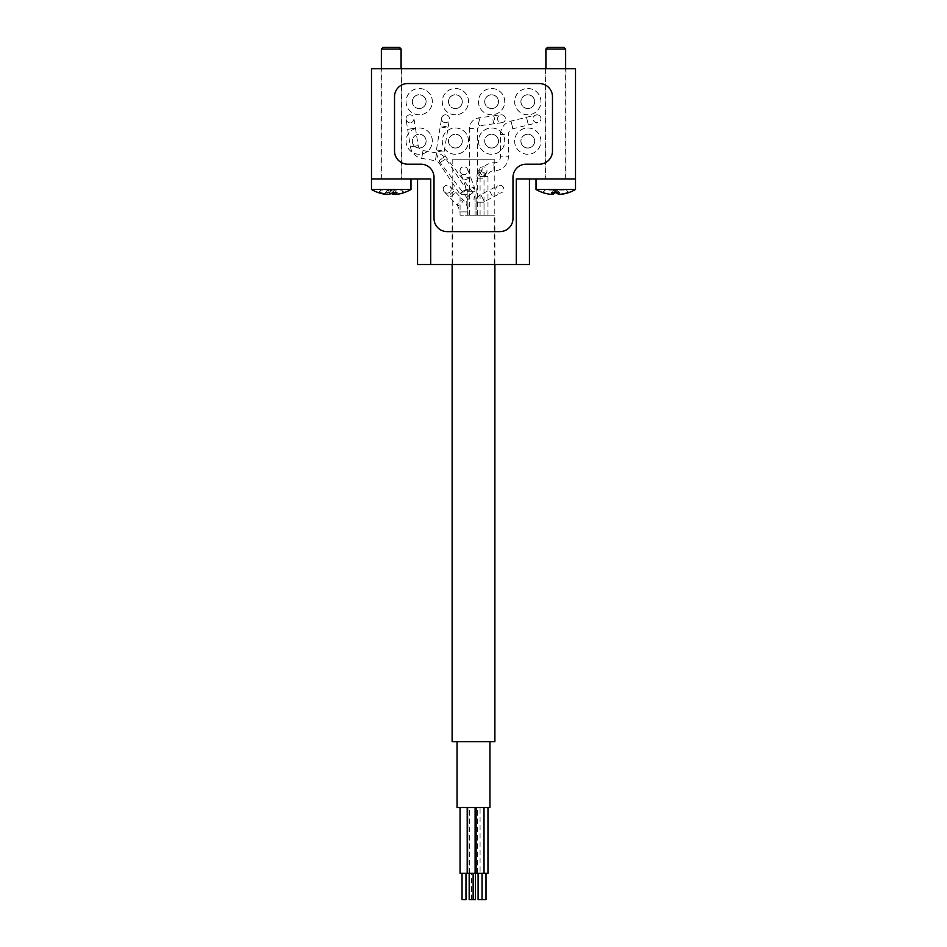 <?xml version="1.0" encoding="UTF-8"?>
<svg xmlns="http://www.w3.org/2000/svg" width="947" height="947" viewBox="0 0 947 947"><rect width="100%" height="100%" fill="white"/><g stroke="black" fill="none" stroke-linecap="round" stroke-linejoin="round"><path stroke-width="0.71" stroke-dasharray="4.74 3.55" d="M494.227 159.238L452.773 159.238L494.227 159.238L494.227 264.533L452.773 264.533L494.227 264.533M452.773 159.238L452.773 264.533M527.799 148.052A6.913 6.913 0 0 1 520.886 141.139A6.913 6.913 0 0 1 527.799 134.225A6.913 6.913 0 0 1 534.712 141.139A6.913 6.913 0 0 1 527.799 148.052A6.913 6.913 0 0 1 520.886 141.139A6.913 6.913 0 0 1 527.799 134.225A6.913 6.913 0 0 1 534.712 141.139A6.913 6.913 0 0 1 527.799 148.052M527.799 154.302A13.163 13.163 0 0 1 514.635 141.139A13.163 13.163 0 0 1 527.799 127.975A13.163 13.163 0 0 1 540.962 141.139A13.163 13.163 0 0 1 527.799 154.302A13.163 13.163 0 0 1 514.635 141.139A13.163 13.163 0 0 1 527.799 127.975A13.163 13.163 0 0 1 540.962 141.139A13.163 13.163 0 0 1 527.799 154.302M491.6 148.052A6.913 6.913 0 0 1 484.686 141.139A6.913 6.913 0 0 1 491.6 134.225A6.913 6.913 0 0 1 498.513 141.139A6.913 6.913 0 0 1 491.6 148.052A6.913 6.913 0 0 1 484.686 141.139A6.913 6.913 0 0 1 491.6 134.225A6.913 6.913 0 0 1 498.513 141.139A6.913 6.913 0 0 1 491.6 148.052M491.6 154.302A13.163 13.163 0 0 1 478.436 141.139A13.163 13.163 0 0 1 491.6 127.975A13.163 13.163 0 0 1 504.763 141.139A13.163 13.163 0 0 1 491.6 154.302A13.163 13.163 0 0 1 478.436 141.139A13.163 13.163 0 0 1 491.6 127.975A13.163 13.163 0 0 1 504.763 141.139A13.163 13.163 0 0 1 491.6 154.302M455.4 148.052A6.913 6.913 0 0 1 448.487 141.139A6.913 6.913 0 0 1 455.4 134.225A6.913 6.913 0 0 1 462.314 141.139A6.913 6.913 0 0 1 455.4 148.052A6.913 6.913 0 0 1 448.487 141.139A6.913 6.913 0 0 1 455.4 134.225A6.913 6.913 0 0 1 462.314 141.139A6.913 6.913 0 0 1 455.4 148.052M455.4 154.302A13.163 13.163 0 0 1 442.237 141.139A13.163 13.163 0 0 1 455.4 127.975A13.163 13.163 0 0 1 468.564 141.139A13.163 13.163 0 0 1 455.4 154.302A13.163 13.163 0 0 1 442.237 141.139A13.163 13.163 0 0 1 455.4 127.975A13.163 13.163 0 0 1 468.564 141.139A13.163 13.163 0 0 1 455.4 154.302M419.201 148.052A6.913 6.913 0 0 1 412.288 141.139A6.913 6.913 0 0 1 419.201 134.225A6.913 6.913 0 0 1 426.114 141.139A6.913 6.913 0 0 1 419.201 148.052A6.913 6.913 0 0 1 412.288 141.139A6.913 6.913 0 0 1 419.201 134.225A6.913 6.913 0 0 1 426.114 141.139A6.913 6.913 0 0 1 419.201 148.052M419.201 154.302A13.163 13.163 0 0 1 406.038 141.139A13.163 13.163 0 0 1 419.201 127.975A13.163 13.163 0 0 1 432.365 141.139A13.163 13.163 0 0 1 419.201 154.302A13.163 13.163 0 0 1 406.038 141.139A13.163 13.163 0 0 1 419.201 127.975A13.163 13.163 0 0 1 432.365 141.139A13.163 13.163 0 0 1 419.201 154.302M527.799 108.562A6.913 6.913 0 0 1 520.886 101.649A6.913 6.913 0 0 1 527.799 94.736A6.913 6.913 0 0 1 534.712 101.649A6.913 6.913 0 0 1 527.799 108.562A6.913 6.913 0 0 1 520.886 101.649A6.913 6.913 0 0 1 527.799 94.736A6.913 6.913 0 0 1 534.712 101.649A6.913 6.913 0 0 1 527.799 108.562M527.799 114.812A13.163 13.163 0 0 1 514.635 101.649A13.163 13.163 0 0 1 527.799 88.485A13.163 13.163 0 0 1 540.962 101.649A13.163 13.163 0 0 1 527.799 114.812A13.163 13.163 0 0 1 514.635 101.649A13.163 13.163 0 0 1 527.799 88.485A13.163 13.163 0 0 1 540.962 101.649A13.163 13.163 0 0 1 527.799 114.812M491.6 108.562A6.913 6.913 0 0 1 484.686 101.649A6.913 6.913 0 0 1 491.6 94.736A6.913 6.913 0 0 1 498.513 101.649A6.913 6.913 0 0 1 491.6 108.562A6.913 6.913 0 0 1 484.686 101.649A6.913 6.913 0 0 1 491.6 94.736A6.913 6.913 0 0 1 498.513 101.649A6.913 6.913 0 0 1 491.6 108.562M491.6 114.812A13.163 13.163 0 0 1 478.436 101.649A13.163 13.163 0 0 1 491.6 88.485A13.163 13.163 0 0 1 504.763 101.649A13.163 13.163 0 0 1 491.6 114.812A13.163 13.163 0 0 1 478.436 101.649A13.163 13.163 0 0 1 491.6 88.485A13.163 13.163 0 0 1 504.763 101.649A13.163 13.163 0 0 1 491.6 114.812M455.4 114.812A13.163 13.163 0 0 1 442.237 101.649A13.163 13.163 0 0 1 455.4 88.485A13.163 13.163 0 0 1 468.564 101.649A13.163 13.163 0 0 1 455.4 114.812A13.163 13.163 0 0 1 442.237 101.649A13.163 13.163 0 0 1 455.4 88.485A13.163 13.163 0 0 1 468.564 101.649A13.163 13.163 0 0 1 455.4 114.812M455.4 108.562A6.913 6.913 0 0 1 448.487 101.649A6.913 6.913 0 0 1 455.4 94.736A6.913 6.913 0 0 1 462.314 101.649A6.913 6.913 0 0 1 455.4 108.562A6.913 6.913 0 0 1 448.487 101.649A6.913 6.913 0 0 1 455.4 94.736A6.913 6.913 0 0 1 462.314 101.649A6.913 6.913 0 0 1 455.4 108.562M419.201 114.812A13.163 13.163 0 0 1 406.038 101.649A13.163 13.163 0 0 1 419.201 88.485A13.163 13.163 0 0 1 432.365 101.649A13.163 13.163 0 0 1 419.201 114.812A13.163 13.163 0 0 1 406.038 101.649A13.163 13.163 0 0 1 419.201 88.485A13.163 13.163 0 0 1 432.365 101.649A13.163 13.163 0 0 1 419.201 114.812M419.201 108.562A6.913 6.913 0 0 1 412.288 101.649A6.913 6.913 0 0 1 419.201 94.736A6.913 6.913 0 0 1 426.114 101.649A6.913 6.913 0 0 1 419.201 108.562A6.913 6.913 0 0 1 412.288 101.649A6.913 6.913 0 0 1 419.201 94.736A6.913 6.913 0 0 1 426.114 101.649A6.913 6.913 0 0 1 419.201 108.562M565.975 68.74L545.567 68.74L565.975 68.74L565.975 178.983L545.567 178.983L565.975 178.983M545.567 68.74L545.567 178.983M401.433 68.74L381.025 68.74L401.433 68.74L401.433 178.983L381.025 178.983L401.433 178.983M381.025 68.74L381.025 178.983M371.484 178.983L430.719 178.983L417.556 178.983L430.719 178.983L430.719 264.533L529.444 264.533L529.444 178.983L516.281 178.983L575.516 178.983L575.516 68.74L371.484 68.74L371.484 178.983L410.974 178.983L371.484 178.983M516.281 264.533L516.281 178.983L529.444 178.983M417.556 178.983L417.556 264.533L430.719 264.533M371.484 189.483L410.974 189.483M391.229 193.472A32.553 7.103 48.8 0 1 389.537 192.537A36.909 27.096 -18.8 0 1 387.536 192.584A36.909 27.096 -18.8 0 1 385.559 192.537A32.553 7.103 -48.8 0 0 386.672 194.431M399.456 47.35L383.002 47.35M381.357 48.995L401.102 48.995M400.699 178.983L381.357 178.983L400.699 178.983M401.268 193.472A32.553 23.9 18.8 0 0 404.215 192.537A36.909 8.061 48.8 0 1 403.043 192.537A32.553 23.9 -18.8 0 1 395.574 194.23M404.215 192.537L401.646 190.063L391.229 190.063L393.845 192.572M379.427 192.537L380.824 190.063L394.331 190.063L396.9 192.537M394.331 190.063L392.934 192.537M385.559 192.537L388.14 190.063L391.229 190.063L388.767 194.431M380.824 190.063L378.244 192.537M392.709 192.679L391.229 190.063L386.897 194.23M388.14 190.063L389.537 192.537M401.646 190.063L403.043 192.537M536.026 189.483L575.516 189.483M551.722 194.348A32.553 24.693 9.4 0 1 543.247 192.537A36.909 3.93 -49.7 0 1 542.927 192.584A36.909 3.93 -49.7 0 1 542.702 192.549L545.01 190.063L555.771 190.063L559.819 194.348M563.998 47.35L547.544 47.35M545.898 48.995L565.643 48.995M557.144 178.983L545.898 178.983L557.144 178.983M558.505 178.983L536.026 178.983L558.505 178.983M559.902 194.431A32.553 3.457 49.7 0 0 559.618 192.537A36.909 27.996 9.4 0 1 556.055 192.561M559.618 192.537L557.274 190.063L555.771 190.063L558.884 194.431M556.031 192.537L554.255 190.063L566.519 190.063L568.863 192.537M566.519 190.063L568.283 192.537M554.255 190.063L551.923 192.537M553.971 192.584L555.771 190.063L553.391 192.584M545.01 190.063L543.247 192.537M557.274 190.063L555.51 192.537M535.173 90.794A13.128 13.128 0 0 1 538.654 109.023A13.128 13.128 0 0 1 520.412 112.504A13.128 13.128 0 0 1 516.944 94.262A13.128 13.128 0 0 1 535.173 90.794A13.128 13.128 0 0 1 538.654 109.023A13.128 13.128 0 0 1 520.412 112.504A13.128 13.128 0 0 1 516.944 94.262A13.128 13.128 0 0 1 535.173 90.794M531.646 95.99A6.842 6.842 0 0 1 533.457 105.496A6.842 6.842 0 0 1 523.951 107.307A6.842 6.842 0 0 1 522.14 97.801A6.842 6.842 0 0 1 531.646 95.99A6.842 6.842 0 0 1 533.457 105.496A6.842 6.842 0 0 1 523.951 107.307A6.842 6.842 0 0 1 522.14 97.801A6.842 6.842 0 0 1 531.646 95.99M409.376 114.859A3.954 3.954 0 0 0 406.085 119.369L410.394 146.892L418.195 145.672L410.394 146.892C411.72 153.13 415.484 156.953 421.699 158.374L435.336 160.718L436.685 152.94L435.336 160.718A5.919 5.919 -170.2 0 1 439.23 163.239L460.064 194.301L464.018 194.301L460.064 194.301L460.064 215.182L464.018 215.182L460.064 215.182L464.018 215.182L460.064 215.182L460.064 211.891L457.508 205.369L449.209 196.893A3.954 1.172 -44.4 0 0 452.844 194.975A3.954 1.172 -44.4 0 0 454.844 191.365L463.154 199.841A3.954 1.172 -44.4 0 0 462.787 199.722A3.954 1.172 -44.4 0 0 459.094 202.185A3.954 1.172 -44.4 0 0 457.508 205.369A3.954 1.172 -44.4 0 0 457.863 205.499A3.954 1.172 -44.4 0 0 461.556 203.037A3.954 1.172 -44.4 0 0 463.154 199.841C466.291 203.167 467.889 207.18 467.96 211.891L460.064 211.891L467.96 211.891L467.96 215.182L464.018 215.182L467.96 215.182L464.018 215.182L467.96 215.182L467.96 194.301L464.018 194.301L467.96 194.301L466.492 189.388L445.777 158.812L439.23 163.239L445.777 158.812A13.826 13.826 -170.2 0 0 436.685 152.94L423.049 150.585L421.699 158.374L423.049 150.585C420.373 149.981 418.763 148.336 418.195 145.672L415.449 128.129L407.648 129.36L415.449 128.129L413.886 118.15A3.954 3.954 0 0 0 409.376 114.859A3.954 3.954 0 0 0 406.085 119.369A3.954 3.954 0 0 0 409.992 122.708A3.954 3.954 0 0 0 413.934 118.754A3.954 3.954 0 0 0 409.992 114.812A3.954 3.954 0 0 0 406.038 118.754A3.954 3.954 0 0 0 410.596 122.66A3.954 3.954 0 0 0 413.886 118.15M501.472 122.708A3.954 3.954 0 0 0 505.378 118.221A3.954 3.954 0 0 0 501.472 114.812A3.954 3.954 0 0 0 497.518 118.754A3.954 3.954 0 0 0 501.472 122.708A3.954 3.954 0 0 0 505.426 118.754A3.954 3.954 0 0 0 500.939 114.847A3.954 3.954 0 0 0 497.554 119.298A3.954 3.954 0 0 0 501.472 122.708M484.971 167.311A3.954 3.954 0 0 0 479.099 170.756A3.954 3.954 0 0 0 483.041 174.698A3.954 3.954 0 0 0 486.995 170.756A3.954 3.954 0 0 0 483.041 166.802A3.954 3.954 0 0 0 481.112 174.201A3.954 3.954 0 0 0 486.995 170.756A3.954 3.954 0 0 0 479.596 168.826L478.342 171.076A3.954 2.403 29.3 0 0 480.603 175.1A3.954 2.403 29.3 0 0 481.786 175.609A3.954 2.403 29.3 0 0 485.231 174.935A3.954 2.403 29.3 0 0 482.958 170.91A3.954 2.403 29.3 0 0 481.786 170.389A3.954 2.403 29.3 0 0 478.342 171.076L477.714 172.188A3.954 2.403 29.3 0 0 481.159 176.734A3.954 2.403 29.3 0 0 482.627 176.971A3.954 2.403 29.3 0 0 484.604 176.047A3.954 2.403 29.3 0 0 481.159 171.514A3.954 2.403 29.3 0 0 479.679 171.277A3.954 2.403 29.3 0 0 477.714 172.188L476.116 178.876L484.012 178.876L476.116 178.876L476.116 215.182L484.012 215.182L476.116 215.182L476.116 202.185L484.012 202.185L476.116 202.185A8.559 8.559 0 0 1 480.745 194.585L489.244 190.205L492.866 197.213L489.244 190.205L498.015 185.671A3.954 3.954 0 0 0 499.827 193.129A3.954 3.954 0 0 0 503.331 187.364A3.954 3.954 0 0 0 495.873 189.175A3.954 3.954 0 0 0 499.827 193.129A3.954 3.954 0 0 0 503.78 189.175A3.954 3.954 0 0 0 498.015 185.671A3.954 3.954 0 0 0 496.323 190.986M486.486 172.685L484.012 178.876L484.012 215.182L480.082 215.182L487.977 215.182L484.035 215.182L484.012 202.185A0.663 0.663 0 0 1 484.367 201.604L501.638 192.691M449.482 118.754A3.954 3.954 0 0 0 446.167 114.859A3.954 3.954 0 0 0 441.574 118.754A3.954 3.954 0 0 0 445.528 122.708A3.954 3.954 0 0 0 449.482 118.754A3.954 3.954 0 0 0 445.528 114.812A3.954 3.954 0 0 0 441.574 118.754A3.954 3.954 0 0 0 444.889 122.66A3.954 3.954 0 0 0 449.482 118.754M447.173 185.233A3.954 3.954 0 0 0 444.356 191.945A3.954 3.954 0 0 0 451.127 189.175A3.954 3.954 0 0 0 447.173 185.233A3.954 3.954 0 0 0 443.22 189.175A3.954 3.954 0 0 0 449.932 192.004A3.954 3.954 0 0 0 447.173 185.233M467.901 170.756A3.954 3.954 0 0 0 462.574 167.051A3.954 3.954 0 0 0 463.959 174.698A3.954 3.954 0 0 0 467.901 170.756A3.954 3.954 0 0 0 463.959 166.802A3.954 3.954 0 0 0 460.254 172.141A3.954 3.954 0 0 0 467.901 170.756M480.082 215.182L480.082 176.568L487.977 176.568L480.082 176.568A13.826 13.826 0 0 1 493.908 162.754L493.908 166.696L493.908 162.754L494.559 162.754A5.919 5.919 0 0 0 500.478 156.823L508.373 156.823L500.478 156.823L500.478 134.51A13.826 13.826 0 0 1 511.001 121.098L526.485 117.286L528.367 124.957L526.485 117.286L536.073 114.93A3.954 3.954 0 0 0 537.008 122.708A3.954 3.954 0 0 0 540.844 117.819A3.954 3.954 0 0 0 533.066 118.754A3.954 3.954 0 0 0 537.008 122.708A3.954 3.954 0 0 0 540.962 118.754A3.954 3.954 0 0 0 536.073 114.93A3.954 3.954 0 0 0 533.173 119.701M487.977 215.182L487.977 176.568A5.919 5.919 0 0 1 493.908 170.649L493.908 166.696L493.908 170.649L494.559 170.649A13.826 13.826 0 0 0 508.373 156.823L508.373 134.51A5.919 5.919 0 0 1 512.883 128.768L537.955 122.589M463.19 191.034C467.108 188.832 467.131 189.211 463.237 192.146C459.307 194.348 459.295 193.969 463.19 191.034C467.108 188.832 467.131 189.211 463.237 192.146C459.307 194.348 459.295 193.969 463.19 191.034M446.167 114.859A3.954 3.954 0 0 0 441.633 118.126L436.342 150.455A3.954 0.616 9.3 0 0 440.177 151.698A3.954 0.616 9.3 0 0 444.143 151.721A3.954 0.616 9.3 0 0 440.296 150.478A3.954 0.616 9.3 0 0 436.342 150.455A3.954 0.616 9.3 0 0 436.342 150.466L436.176 152.242L438.946 160.883L466.658 197.402L467.202 215.182L471.156 215.182L467.202 215.182L471.156 215.182L467.202 215.182L467.202 191.247L463.154 179.883A3.954 0.639 -20.5 0 0 467.072 179.101A3.954 0.639 -20.5 0 0 470.552 177.125L474.435 187.494A3.954 0.639 -20.5 0 0 474.033 187.364A3.954 0.639 -20.5 0 0 469.759 188.571A3.954 0.639 -20.5 0 0 467.037 190.252A3.954 0.639 -20.5 0 0 467.427 190.383A3.954 0.639 -20.5 0 0 471.701 189.175A3.954 0.639 -20.5 0 0 474.435 187.494L475.11 191.247L467.202 191.247L475.11 191.247L475.11 215.182L471.156 215.182L475.11 215.182L471.156 215.182L475.11 215.182L475.11 199.048L467.202 199.048L475.11 199.048L472.955 192.632L466.658 197.402L472.955 192.632L445.232 156.113L438.946 160.883L445.244 156.16L444.06 152.479L448.085 127.62A3.954 0.616 9.3 0 0 444.285 126.377A3.954 0.616 9.3 0 0 440.284 126.353A3.954 0.616 9.3 0 0 444.084 127.596A3.954 0.616 9.3 0 0 448.085 127.62L449.423 119.393M473.5 215.182L494.89 215.182L473.5 215.182M469.179 899.65L475.477 899.65M460.064 873.323L487.977 873.323M457.046 807.507L489.954 807.507M478.093 899.65L482.035 899.65L480.07 899.65L482.035 899.65L482.035 873.323M462.041 899.65L465.983 899.65L464.018 899.65L465.983 899.65L465.983 873.323M480.07 807.507L487.977 807.507L476.116 807.507L480.07 807.507L480.082 873.323L476.116 873.323L480.082 873.323M471.156 807.507L475.11 807.507L471.156 807.507M464.018 807.507L460.064 807.507L464.018 807.507M482.059 899.65L486 899.65M494.89 741.69L452.11 741.69M473.5 873.323L469.546 873.323L473.5 873.323M473.5 807.507L469.546 807.507L473.5 807.507M471.156 873.323L467.202 873.323L471.156 873.323M464.018 873.323L462.041 873.323L464.018 873.323M484.035 873.323L482.059 873.323L484.035 873.323L484.012 807.507M473.5 741.69L457.046 741.69L473.5 741.69M535.173 130.272A13.128 13.128 0 0 1 538.654 148.513A13.128 13.128 0 0 1 520.412 151.994A13.128 13.128 0 0 1 516.944 133.752A13.128 13.128 0 0 1 535.173 130.272A13.128 13.128 0 0 1 538.654 148.513A13.128 13.128 0 0 1 520.412 151.994A13.128 13.128 0 0 1 516.944 133.752A13.128 13.128 0 0 1 535.173 130.272M531.646 135.48A6.842 6.842 0 0 1 533.457 144.986A6.842 6.842 0 0 1 523.951 146.797A6.842 6.842 0 0 1 522.14 137.291A6.842 6.842 0 0 1 531.646 135.48A6.842 6.842 0 0 1 533.457 144.986A6.842 6.842 0 0 1 523.951 146.797A6.842 6.842 0 0 1 522.14 137.291A6.842 6.842 0 0 1 531.646 135.48M498.986 90.794A13.128 13.128 0 0 1 502.455 109.023A13.128 13.128 0 0 1 484.213 112.504A13.128 13.128 0 0 1 480.745 94.262A13.128 13.128 0 0 1 498.986 90.794A13.128 13.128 0 0 1 502.455 109.023A13.128 13.128 0 0 1 484.213 112.504A13.128 13.128 0 0 1 480.745 94.262A13.128 13.128 0 0 1 498.986 90.794M495.447 95.99A6.842 6.842 0 0 1 497.258 105.496A6.842 6.842 0 0 1 487.752 107.307A6.842 6.842 0 0 1 485.941 97.801A6.842 6.842 0 0 1 495.447 95.99A6.842 6.842 0 0 1 497.258 105.496A6.842 6.842 0 0 1 487.752 107.307A6.842 6.842 0 0 1 485.941 97.801A6.842 6.842 0 0 1 495.447 95.99M498.986 130.272A13.128 13.128 0 0 1 502.455 148.513A13.128 13.128 0 0 1 484.213 151.994A13.128 13.128 0 0 1 480.745 133.752A13.128 13.128 0 0 1 498.986 130.272A13.128 13.128 0 0 1 502.455 148.513A13.128 13.128 0 0 1 484.213 151.994A13.128 13.128 0 0 1 480.745 133.752A13.128 13.128 0 0 1 498.986 130.272M495.447 135.48A6.842 6.842 0 0 1 497.258 144.986A6.842 6.842 0 0 1 487.752 146.797A6.842 6.842 0 0 1 485.941 137.291A6.842 6.842 0 0 1 495.447 135.48A6.842 6.842 0 0 1 497.258 144.986A6.842 6.842 0 0 1 487.752 146.797A6.842 6.842 0 0 1 485.941 137.291A6.842 6.842 0 0 1 495.447 135.48M462.787 90.794A13.128 13.128 0 0 1 466.255 109.023A13.128 13.128 0 0 1 448.014 112.504A13.128 13.128 0 0 1 444.545 94.262A13.128 13.128 0 0 1 462.787 90.794A13.128 13.128 0 0 1 466.255 109.023A13.128 13.128 0 0 1 448.014 112.504A13.128 13.128 0 0 1 444.545 94.262A13.128 13.128 0 0 1 462.787 90.794M459.248 95.99A6.842 6.842 0 0 1 461.059 105.496A6.842 6.842 0 0 1 451.553 107.307A6.842 6.842 0 0 1 449.742 97.801A6.842 6.842 0 0 1 459.248 95.99A6.842 6.842 0 0 1 461.059 105.496A6.842 6.842 0 0 1 451.553 107.307A6.842 6.842 0 0 1 449.742 97.801A6.842 6.842 0 0 1 459.248 95.99M462.787 130.272A13.128 13.128 0 0 1 466.255 148.513A13.128 13.128 0 0 1 448.014 151.994A13.128 13.128 0 0 1 444.545 133.752A13.128 13.128 0 0 1 462.787 130.272A13.128 13.128 0 0 1 466.255 148.513A13.128 13.128 0 0 1 448.014 151.994A13.128 13.128 0 0 1 444.545 133.752A13.128 13.128 0 0 1 462.787 130.272M459.248 135.48A6.842 6.842 0 0 1 461.059 144.986A6.842 6.842 0 0 1 451.553 146.797A6.842 6.842 0 0 1 449.742 137.291A6.842 6.842 0 0 1 459.248 135.48A6.842 6.842 0 0 1 461.059 144.986A6.842 6.842 0 0 1 451.553 146.797A6.842 6.842 0 0 1 449.742 137.291A6.842 6.842 0 0 1 459.248 135.48M426.588 90.794A13.128 13.128 0 0 1 430.056 109.023A13.128 13.128 0 0 1 411.827 112.504A13.128 13.128 0 0 1 408.346 94.262A13.128 13.128 0 0 1 426.588 90.794A13.128 13.128 0 0 1 430.056 109.023A13.128 13.128 0 0 1 411.827 112.504A13.128 13.128 0 0 1 408.346 94.262A13.128 13.128 0 0 1 426.588 90.794M423.049 95.99A6.842 6.842 0 0 1 424.86 105.496A6.842 6.842 0 0 1 415.354 107.307A6.842 6.842 0 0 1 413.543 97.801A6.842 6.842 0 0 1 423.049 95.99A6.842 6.842 0 0 1 424.86 105.496A6.842 6.842 0 0 1 415.354 107.307A6.842 6.842 0 0 1 413.543 97.801A6.842 6.842 0 0 1 423.049 95.99M426.588 130.272A13.128 13.128 0 0 1 430.056 148.513A13.128 13.128 0 0 1 411.827 151.994A13.128 13.128 0 0 1 408.346 133.752A13.128 13.128 0 0 1 426.588 130.272A13.128 13.128 0 0 1 430.056 148.513A13.128 13.128 0 0 1 411.827 151.994A13.128 13.128 0 0 1 408.346 133.752A13.128 13.128 0 0 1 426.588 130.272M423.049 135.48A6.842 6.842 0 0 1 424.86 144.986A6.842 6.842 0 0 1 415.354 146.797A6.842 6.842 0 0 1 413.543 137.291A6.842 6.842 0 0 1 423.049 135.48A6.842 6.842 0 0 1 424.86 144.986A6.842 6.842 0 0 1 415.354 146.797A6.842 6.842 0 0 1 413.543 137.291A6.842 6.842 0 0 1 423.049 135.48M552.48 96.712A13.163 13.163 0 0 0 539.317 83.549L407.683 83.549A13.163 13.163 0 0 0 394.52 96.712L394.52 151.011A13.163 13.163 0 0 0 407.683 164.174L420.847 164.174A13.163 13.163 0 0 1 434.01 177.338L434.01 218.473A13.163 13.163 0 0 0 447.173 231.636L499.827 231.636A13.163 13.163 0 0 0 512.99 218.473L512.99 177.338A13.163 13.163 0 0 1 526.153 164.174L539.317 164.174A13.163 13.163 0 0 0 552.48 151.011L552.48 96.712M473.5 128.354L469.546 128.354L473.5 128.354M479.94 121.832A3.954 0.864 82.2 0 0 478.555 117.913A3.954 0.864 82.2 0 0 478.531 117.925A3.954 0.864 82.2 0 0 478.199 121.832A3.954 0.864 82.2 0 0 479.584 125.75A3.954 0.864 82.2 0 0 479.608 125.75A3.954 0.864 82.2 0 0 479.94 121.832M494.701 119.807A3.954 0.864 82.2 0 0 494.689 119.689A3.954 0.864 82.2 0 0 493.292 115.889A3.954 0.864 82.2 0 0 492.961 119.807A3.954 0.864 82.2 0 0 492.973 119.926A3.954 0.864 82.2 0 0 494.37 123.714A3.954 0.864 82.2 0 0 494.701 119.807M484.367 201.604L480.745 194.585L484.367 201.604M449.991 186.417L454.844 191.365A3.954 1.172 -44.4 0 0 451.198 193.295A3.954 1.172 -44.4 0 0 449.209 196.893L444.356 191.945A3.954 3.954 0 0 0 449.932 192.004M467.652 169.371L470.552 177.125A3.954 0.639 -20.5 0 0 466.634 177.906A3.954 0.639 -20.5 0 0 463.154 179.883L460.254 172.141A3.954 3.954 0 0 0 465.344 174.449M494.559 166.696L494.559 170.649L494.559 166.696M504.431 134.51L500.478 134.51L504.431 134.51M512.883 128.768L511.001 121.098L512.883 128.768M406.085 119.369A3.954 3.954 0 0 0 410.596 122.66M505.378 118.221A3.954 3.954 0 0 0 500.939 114.847A3.954 3.954 0 0 0 497.554 119.298M503.331 187.364A3.954 3.954 0 0 0 498.015 185.671M441.633 118.126A3.954 3.954 0 0 0 444.889 122.66M462.574 167.051A3.954 3.954 0 0 0 460.254 172.141M479.596 168.826A3.954 3.954 0 0 0 481.112 174.201M540.844 117.819A3.954 3.954 0 0 0 536.073 114.93M444.415 186.358A3.954 3.954 0 0 0 444.356 191.945M381.357 178.983L381.357 68.74M401.102 178.983L401.102 68.74M545.898 178.983L545.898 68.74M565.643 178.983L565.643 68.74M502.005 122.672L479.608 125.75L477.454 128.354L477.454 215.182M469.546 215.182L469.546 128.354C469.984 122.613 472.979 119.133 478.531 117.925L500.939 114.847M477.454 873.323L477.454 807.507M473.133 899.65L473.133 873.323M467.96 873.323L467.96 807.507L467.96 873.323M475.11 873.323L475.11 807.507M494.89 264.533L494.89 215.182M452.11 264.533L452.11 215.182M476.116 873.323L476.116 807.507M467.202 873.323L467.202 807.507M469.546 873.323L469.546 807.507M471.523 899.65L471.523 873.323"/><path stroke-width="1.42" d="M430.719 264.533L430.719 178.983L371.484 178.983L371.484 68.74L575.516 68.74L575.516 178.983L516.281 178.983L516.281 264.533L417.556 264.533L417.556 178.983M529.444 178.983L529.444 264.533L516.281 264.533M372.301 189.483L371.484 189.483A39.49 39.49 0 0 0 381.191 193.472A32.553 23.9 -18.8 0 1 378.244 192.537A36.909 8.061 -48.8 0 0 379.427 192.537A32.553 23.9 18.8 0 0 388.767 194.431A32.553 7.103 -48.8 0 0 392.934 192.537A36.909 27.096 18.8 0 0 394.923 192.584A36.909 27.096 18.8 0 0 396.9 192.537A32.553 7.103 48.8 0 1 395.787 194.431A32.553 23.9 18.8 0 0 401.268 193.472A39.49 39.49 0 0 0 410.974 189.483L372.301 189.483M386.897 194.23L386.672 194.431A32.553 23.9 -18.8 0 1 381.191 193.472M383.002 47.35L399.456 47.35L401.102 48.995L381.357 48.995L383.002 47.35M395.574 194.23A32.553 23.9 -18.8 0 1 393.703 194.431A32.553 7.103 48.8 0 1 391.229 193.472M393.845 192.572L395.787 194.431M392.709 192.679L393.703 194.431M568.839 192.549A39.49 39.49 0 0 0 575.516 189.483L536.026 189.483A39.49 39.49 0 0 0 542.702 192.549A36.909 3.93 -49.7 0 1 542.678 192.537A32.553 24.693 -9.4 0 0 551.628 194.431A32.553 3.457 -49.7 0 1 551.923 192.537A36.909 27.996 -9.4 0 0 556.031 192.537A32.553 3.457 49.7 0 0 558.884 194.431A32.553 24.693 -9.4 0 0 568.283 192.537A36.909 3.93 49.7 0 0 568.614 192.584A36.909 3.93 49.7 0 0 568.839 192.549A36.909 3.93 49.7 0 0 568.863 192.537A32.553 24.693 9.4 0 1 559.902 194.431L559.819 194.348M547.544 47.35L563.998 47.35L565.643 48.995L545.898 48.995L547.544 47.35M555.487 192.561A32.553 3.457 -49.7 0 1 552.646 194.431A32.553 24.693 9.4 0 1 551.722 194.348M553.391 192.584L551.628 194.431M553.971 192.584L552.646 194.431M475.477 873.323L475.477 899.65L469.179 899.65L469.179 873.323L469.179 899.65M487.977 807.507L487.977 873.323L460.064 873.323L460.064 807.507L460.064 873.323M482.035 873.323L482.035 899.65L478.093 899.65L478.093 873.323L478.093 899.65M465.983 873.323L465.983 899.65L462.041 899.65L462.041 873.323L462.041 899.65M486 873.323L486 899.65L482.059 899.65L482.059 873.323M489.954 741.69L489.954 807.507L457.046 807.507L457.046 741.69M452.11 264.533L452.11 741.69L494.89 741.69L494.89 264.533M484.035 873.323L484.012 807.507M552.48 96.712A13.163 13.163 0 0 0 539.317 83.549L407.683 83.549A13.163 13.163 0 0 0 394.52 96.712L394.52 151.011A13.163 13.163 0 0 0 407.683 164.174L420.847 164.174A13.163 13.163 0 0 1 434.01 177.338L434.01 218.473A13.163 13.163 0 0 0 447.173 231.636L499.827 231.636A13.163 13.163 0 0 0 512.99 218.473L512.99 177.338A13.163 13.163 0 0 1 526.153 164.174L539.317 164.174A13.163 13.163 0 0 0 552.48 151.011L552.48 96.712M381.357 68.74L381.357 48.995M371.484 189.483L371.484 178.983M410.974 189.483L410.974 178.983M401.102 68.74L401.102 48.995M545.898 68.74L545.898 48.995M536.026 189.483L536.026 178.983M575.516 189.483L575.516 178.983M565.643 68.74L565.643 48.995M473.133 899.65L473.133 873.323M475.11 873.323L475.11 807.507M467.202 873.323L467.202 807.507M476.116 873.323L476.116 807.507"/></g></svg>
